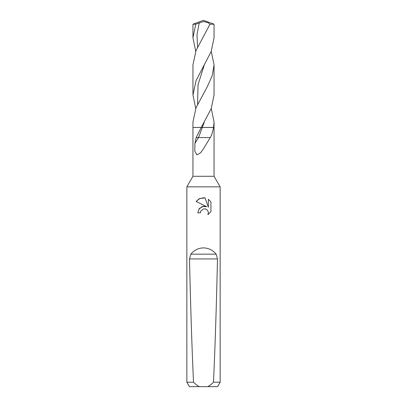 <?xml version="1.0" encoding="UTF-8"?>
<svg xmlns="http://www.w3.org/2000/svg" width="407" height="407" viewBox="0 0 407 407"><rect width="100%" height="100%" fill="white"/><g stroke="black" fill="none" stroke-linecap="round" stroke-linejoin="round"><path stroke-width="0.61" d="M213.583 127.422L201.099 127.467L213.578 127.467C212.062 134.305 211.401 135.684 210.221 137.576L196.169 137.576L201.251 127.467L192.954 127.467L192.954 176.277L186.849 186.849L220.151 186.849L220.151 382.209L213.487 382.209C211.365 384.315 209.402 385.795 207.595 386.65L217.587 386.65L220.151 382.209M192.954 176.277L214.046 176.277L220.151 186.849M200.799 211.03L203.49 208.923L200.799 211.03L200.381 212.841L197.756 212.841L199.384 208.46L203.5 206.278L206.68 206.659L196.077 201.434L199.282 198.738L203.5 197.777L205.108 197.95L208.348 207.275L208.348 199.288L210.918 201.892L210.923 211.742L207.936 214.601L208.359 212.815L208.053 211.284L207.194 209.997L205.901 209.132L204.121 208.832M207.595 386.65L199.405 386.65C197.599 385.795 195.635 384.315 193.513 382.209C191.926 347.904 190.588 306.812 189.504 258.938L190.832 254.166C194.205 250.096 198.428 248.011 203.5 247.894C208.572 248.011 212.795 250.096 216.168 254.166L217.496 258.938C216.412 306.812 215.074 347.904 213.487 382.209M213.578 127.467L214.046 127.467L214.046 176.277M210.221 137.576L203.5 148.789L200.631 152.762L196.942 154.904L194.8 151.114L194.922 143.35L196.169 137.576M200.381 212.841L200.646 211.375M207.936 214.601L210.918 211.742M206.68 206.659L202.259 206.558L198.784 209.264M204.36 208.827L204.716 208.842M204.772 208.847L205.199 208.913M210.918 201.892L208.348 199.288M205.108 197.95L200.025 198.407L196.082 201.434M186.849 186.849L186.849 382.209L193.513 382.209M186.849 382.209L189.413 386.65L199.405 386.65M195.736 51.307L192.954 37.78L195.762 24.186L203.5 21.52L208.119 22.685L209.981 24.186L214.046 24.186L203.5 20.35L192.954 24.186L195.762 24.186M201.272 127.437L211.208 108.633L214.046 94.963L214.046 64.835L212.261 75.57L207.519 86.304L196.047 107.707L192.954 122.008L192.954 127.467L201.277 127.427M211.264 51.307L214.046 64.835M211.264 108.491L214.046 122.008L213.583 127.437M195.736 108.491L192.954 94.963L196.042 80.672L211.218 51.424L214.046 37.78L214.046 24.186M209.981 24.186L196.047 50.534L192.954 64.835L192.954 94.963M194.922 143.35L198.53 137.576L204.243 122.273M190.832 254.166L216.168 254.166M189.504 258.938L217.496 258.938M197.578 47.095L196.988 34.931L199.211 22.761M197.578 104.278L198.041 84.671L204.253 65.069M192.954 37.78L192.954 24.186M214.046 127.467L214.046 122.008"/></g></svg>
